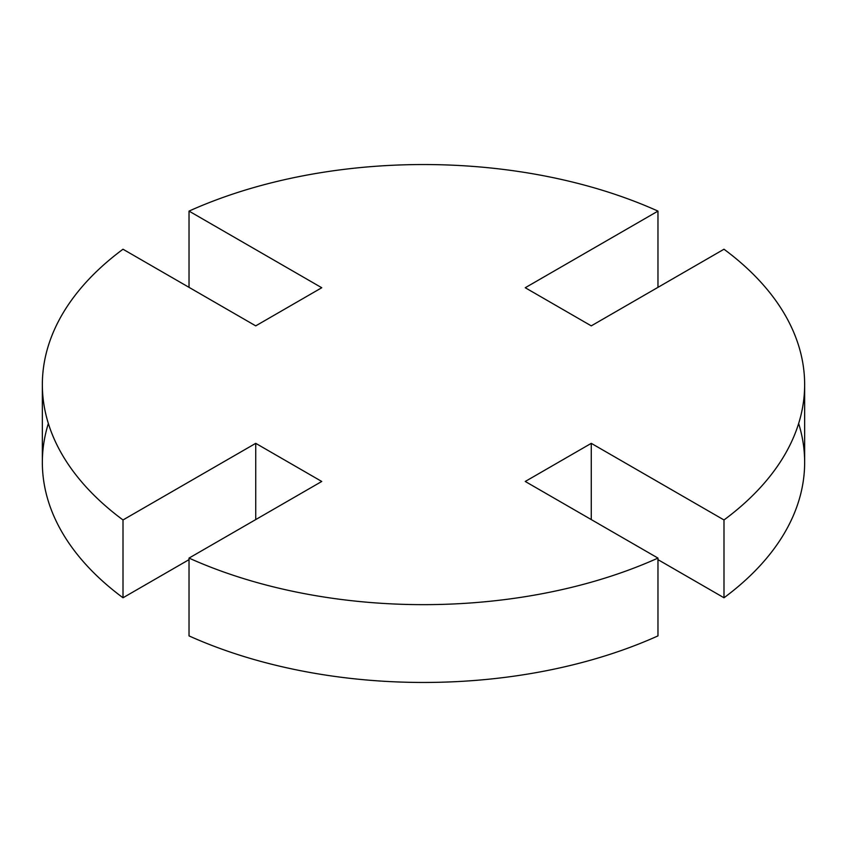 <?xml version="1.0" encoding="UTF-8"?>
<svg xmlns="http://www.w3.org/2000/svg" width="847" height="847" viewBox="0 0 847 847"><rect width="100%" height="100%" fill="white"/><g stroke="black" fill="none" stroke-linecap="round" stroke-linejoin="round"><path stroke-width="1.27" d="M798.647 423.5A381.15 220.051 180 0 1 723.994 597.77L657.971 559.645L723.994 597.77L723.994 519.963L591.27 443.341L591.27 519.582L591.27 443.341L525.246 481.467L657.971 558.088A381.15 220.051 180 0 1 189.029 558.088L321.754 481.467L255.73 443.341L123.006 519.963A381.15 220.051 180 0 1 42.35 384.602A381.15 220.051 180 0 1 123.006 249.23L255.73 325.862L321.754 287.736L189.029 211.104A381.15 220.051 180 0 1 657.971 211.104L525.246 287.736L591.27 325.862L723.994 249.23A381.15 220.051 180 0 1 804.65 384.602A381.15 220.051 180 0 1 723.994 519.963L723.994 597.77A381.15 220.051 0 0 0 804.65 462.398L804.65 384.602M657.971 287.355L657.971 211.104L657.971 287.355M189.029 287.355L189.029 211.104L189.029 287.355M42.35 384.602L42.35 462.398A381.15 220.051 0 0 0 123.006 597.77L123.006 519.963L123.006 597.77L189.029 559.645L123.006 597.77A381.15 220.051 180 0 1 48.353 423.5M255.73 519.582L255.73 443.341L255.73 519.582M189.029 635.896L189.029 558.088L189.029 635.896A381.15 220.051 0 0 0 657.971 635.896L657.971 558.088L657.971 635.896A381.15 220.051 180 0 1 189.029 635.896M591.27 443.341L723.994 519.963A381.15 220.051 0 0 0 723.994 249.23L591.27 325.862L525.246 287.736L657.971 211.104A381.15 220.051 0 0 0 189.029 211.104L321.754 287.736L255.73 325.862L123.006 249.23A381.15 220.051 0 0 0 123.006 519.963L255.73 443.341L321.754 481.467L189.029 558.088A381.15 220.051 0 0 0 657.971 558.088L525.246 481.467L591.27 443.341"/></g></svg>
